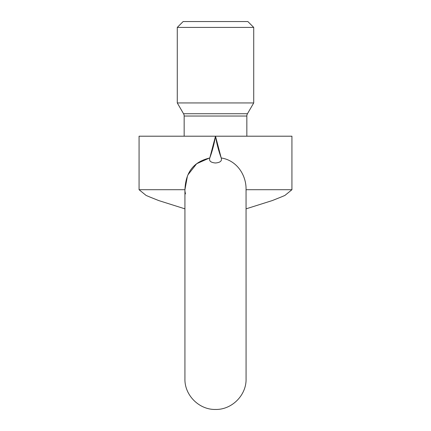 <?xml version="1.0" encoding="UTF-8"?>
<svg xmlns="http://www.w3.org/2000/svg" width="431" height="431" viewBox="0 0 431 431"><rect width="100%" height="100%" fill="white"/><g stroke="black" fill="none" stroke-linecap="round" stroke-linejoin="round"><path stroke-width="0.65" d="M184.926 190.297L184.926 378.876C184.506 395.216 199.165 409.87 215.5 409.45C231.835 409.87 246.494 395.216 246.074 378.876L246.058 189.705C246.392 174.587 236.35 160.203 221.216 157.978L215.5 136.201A122.296 122.296 0 0 1 209.725 158.139L209.725 158.139C208.9 160.973 210.824 162.589 215.5 162.988C220.176 162.589 222.105 160.973 221.275 158.139A122.296 122.296 0 0 1 215.5 136.201L139.068 136.201L139.068 189.705L184.942 189.705L184.926 190.297L184.942 189.705C185.745 169.911 195.733 161.345 209.784 157.978L215.5 136.201L291.932 136.201L291.932 189.705L246.058 189.705L246.069 189.979M246.839 116.036A4.585 4.585 0 0 1 247.459 113.73L183.541 113.73A4.585 4.585 0 0 1 184.161 116.036L246.839 116.036L246.839 136.201M247.459 113.73L253.719 102.95L177.281 102.95L177.281 27.412L253.719 27.412L247.857 21.55L183.143 21.55L177.281 27.412M184.942 189.667L187.334 176.543M188.121 174.625L196.655 163.726L209.412 158.048M185.465 193.902L184.964 191.251M291.932 189.705L284.902 195.437L281.265 196.972L272.257 200.577L246.074 208.841M184.926 208.841L158.743 200.577L149.735 196.972L146.098 195.437L139.068 189.705M183.541 113.73L177.281 102.95M184.161 136.201L184.161 116.036M253.719 102.95L253.719 27.412"/></g></svg>
